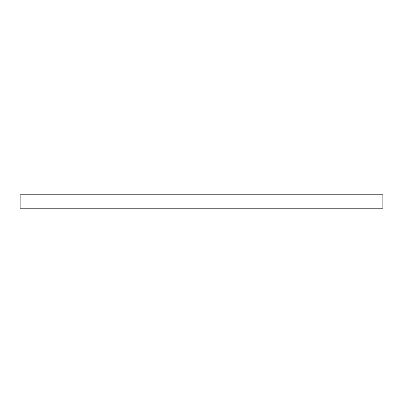 <?xml version="1.0" encoding="UTF-8"?>
<svg xmlns="http://www.w3.org/2000/svg" width="403" height="403" viewBox="0 0 403 403"><rect width="100%" height="100%" fill="white"/><g stroke="black" fill="none" stroke-linecap="round" stroke-linejoin="round"><path stroke-width="0.6" d="M382.85 208.215L382.85 194.785L20.15 194.785L20.15 208.215L382.85 208.215"/></g></svg>
